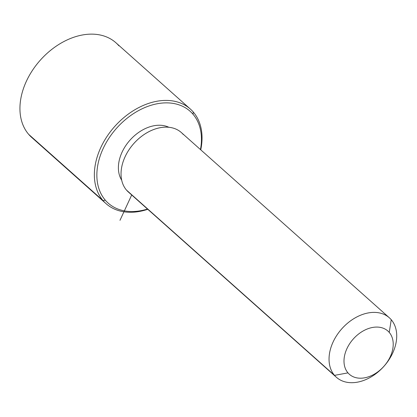 <?xml version="1.0" encoding="UTF-8"?>
<svg xmlns="http://www.w3.org/2000/svg" width="417" height="417" viewBox="0 0 417 417"><rect width="100%" height="100%" fill="white"/><g stroke="black" fill="none" stroke-linecap="round" stroke-linejoin="round"><path stroke-width="0.63" d="M121.707 180.233A36.201 25.646 -48.3 0 1 130.005 140.143A36.201 25.646 -48.3 0 1 168.875 127.279A36.201 25.646 131.7 0 0 130.005 140.143A36.201 25.646 131.7 0 0 121.707 180.233M336.399 377.281L128.394 192.034A39.824 28.205 -48.3 0 1 126.513 190.116L334.517 375.363A39.824 28.205 131.7 0 0 336.399 377.281A39.824 28.205 131.7 0 0 382.665 367.695A39.824 28.205 131.7 0 0 391.245 319.719A39.824 28.205 131.7 0 0 389.369 317.806A39.824 28.205 131.7 0 0 343.102 327.392A39.824 28.205 131.7 0 0 334.517 375.363L126.513 190.116A39.824 28.205 -48.3 0 1 135.098 142.145A39.824 28.205 -48.3 0 1 181.364 132.559L389.369 317.806M334.517 375.363L347.976 372.876A28.961 20.516 131.7 0 0 382.029 368.274A28.961 20.516 131.7 0 0 389.238 332.406L391.245 319.719A39.824 28.205 -48.3 0 1 381.336 369.04A39.824 28.205 -48.3 0 1 334.517 375.363A39.824 28.205 -48.3 0 1 344.426 326.042A39.824 28.205 -48.3 0 1 391.245 319.719L389.238 332.406A28.961 20.516 131.7 0 0 355.185 337.004A28.961 20.516 131.7 0 0 347.976 372.876L334.517 375.363M183.245 134.472A39.824 28.205 131.7 0 0 136.422 140.795A39.824 28.205 131.7 0 0 126.513 190.116A39.824 28.205 131.7 0 0 130.516 193.681M347.976 372.876A28.961 20.516 -48.3 0 1 355.185 337.004A28.961 20.516 -48.3 0 1 389.238 332.406A28.961 20.516 -48.3 0 1 382.029 368.274A28.961 20.516 -48.3 0 1 347.976 372.876M192.988 114.201A61.544 43.592 -48.3 0 1 200.457 149.562A61.544 43.592 131.7 0 0 192.988 114.201L193.326 112.084A63.353 44.874 -48.3 0 1 200.749 149.823A63.353 44.874 131.7 0 0 193.326 112.084L192.988 114.201A61.544 43.592 131.7 0 0 120.633 123.974A61.544 43.592 131.7 0 0 105.319 200.196A61.544 43.592 -48.3 0 1 120.633 123.974A61.544 43.592 -48.3 0 1 192.988 114.201M147.488 209.042A61.544 43.592 -48.3 0 1 105.319 200.196A61.544 43.592 131.7 0 0 147.488 209.042M147.78 209.298A63.353 44.874 -48.3 0 1 103.072 200.608L105.319 200.196L103.072 200.608A63.353 44.874 -48.3 0 1 118.84 122.145A63.353 44.874 -48.3 0 1 193.326 112.084A63.353 44.874 131.7 0 0 190.334 109.035A63.353 44.874 131.7 0 0 116.729 124.287A63.353 44.874 131.7 0 0 103.072 200.608A63.353 44.874 131.7 0 0 106.064 203.658A63.353 44.874 131.7 0 0 147.78 209.298M106.064 203.658L31.64 137.375A63.353 44.874 -48.3 0 1 28.653 134.331L103.072 200.608L28.653 134.331A63.353 44.874 -48.3 0 1 42.305 58.005A63.353 44.874 -48.3 0 1 115.91 42.758L190.334 109.035M118.902 45.802A63.353 44.874 131.7 0 0 44.416 55.862A63.353 44.874 131.7 0 0 28.653 134.331A63.353 44.874 131.7 0 0 35.012 139.997M131.699 194.974L119.981 220.332"/></g></svg>
